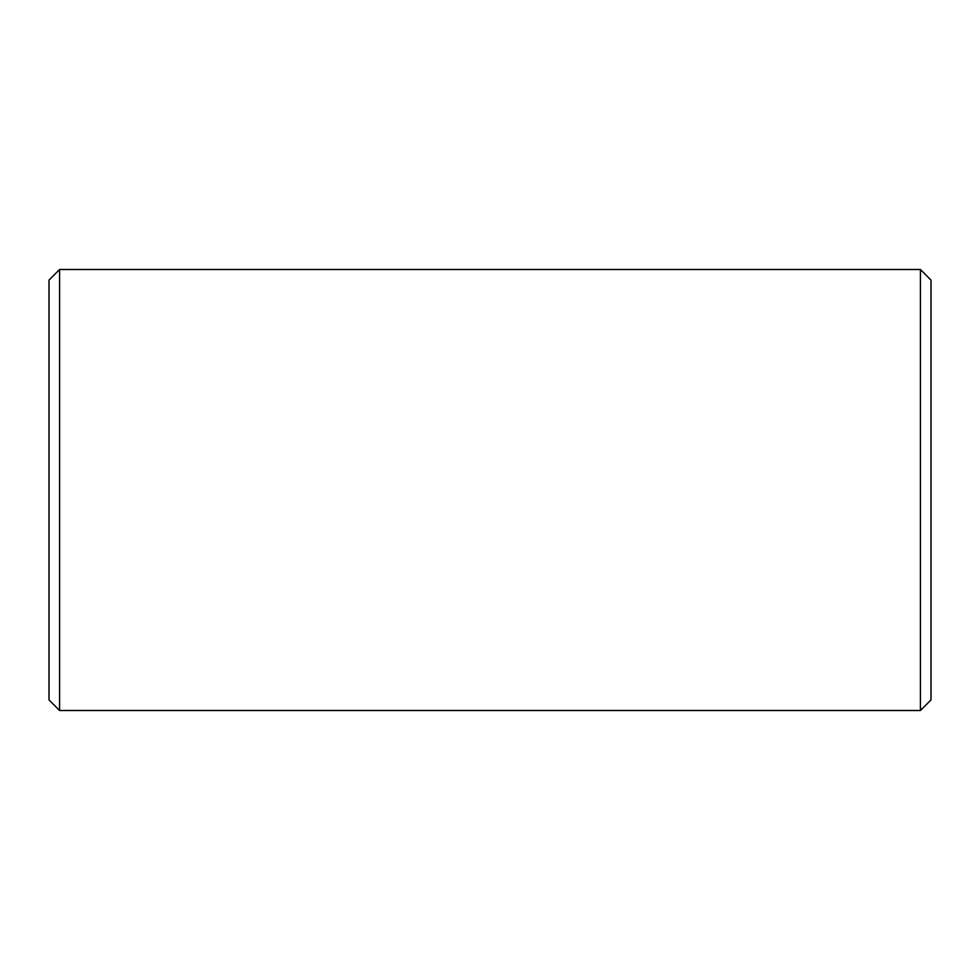 <?xml version="1.0" encoding="UTF-8"?>
<svg xmlns="http://www.w3.org/2000/svg" width="980" height="980" viewBox="0 0 980 980"><rect width="100%" height="100%" fill="white"/><g stroke="black" fill="none" stroke-linecap="round" stroke-linejoin="round"><path stroke-width="1.47" d="M59.584 269.5L49 280.084L49 699.916L59.584 710.5L920.416 710.5L920.416 269.5L59.584 269.5L59.584 710.5M920.416 269.5L931 280.084L931 699.916L920.416 710.5"/></g></svg>
